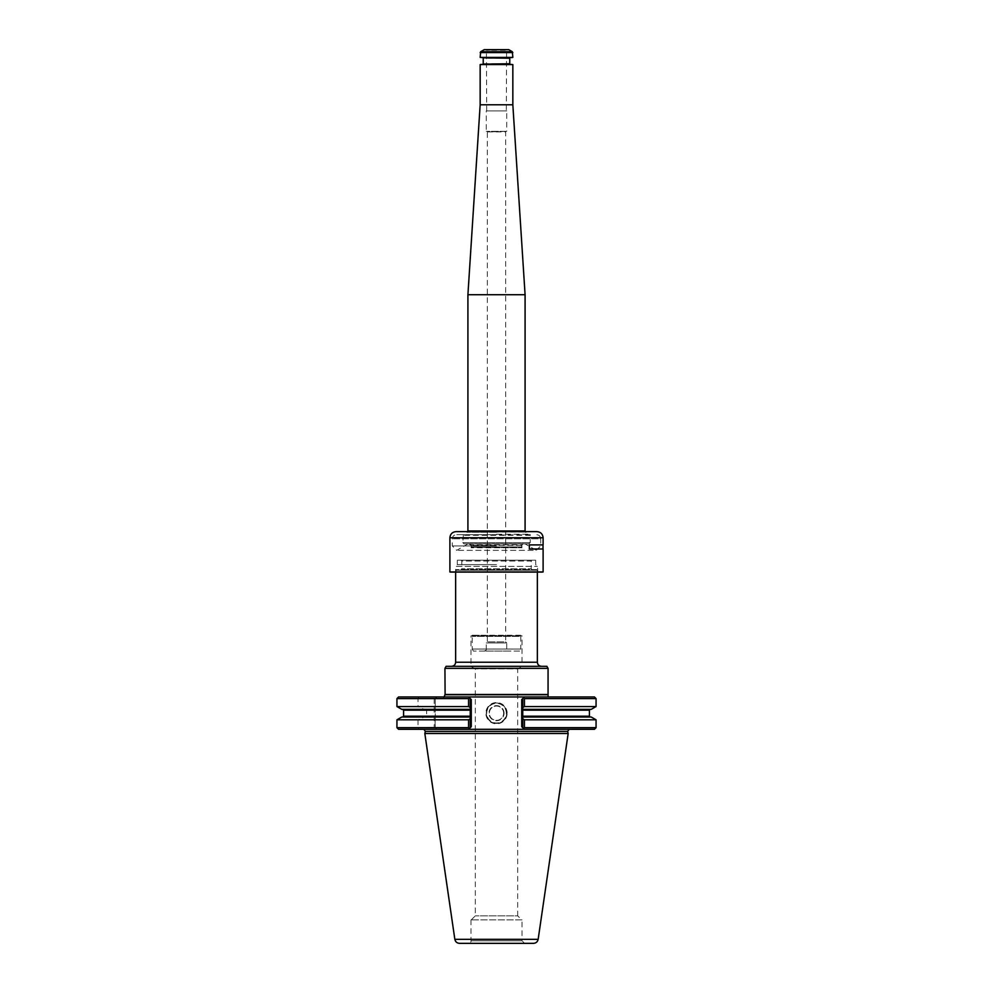 <?xml version="1.0" encoding="UTF-8"?>
<svg xmlns="http://www.w3.org/2000/svg" width="993" height="993" viewBox="0 0 993 993"><rect width="100%" height="100%" fill="white"/><g stroke="black" fill="none" stroke-linecap="round" stroke-linejoin="round"><path stroke-width="0.74" stroke-dasharray="4.96 3.72" d="M496.5 532.248L466.884 532.248L496.5 532.248M519.624 651.098L473.376 651.098L519.624 651.098L520.804 649.062L472.196 649.062L520.804 649.062L520.804 636.401L472.196 636.401L520.804 636.401L521.474 635.247L471.526 635.247L521.462 635.781M508.751 651.098L484.249 651.098L508.751 651.098L506.715 649.062L506.715 642.93L486.285 642.93L506.715 642.93L505.685 641.912L487.315 641.912L505.685 641.912L505.685 131.932L487.315 131.932L506.715 131.337L486.285 131.337L506.715 131.337L506.715 110.918L486.285 110.918L506.715 110.918M484.249 651.098C486.111 650.266 486.793 649.583 486.285 649.062L506.715 649.062L486.285 649.062L486.285 642.93L487.315 641.912L487.315 131.932L486.285 131.337L486.285 110.918M467.914 294.722L525.086 294.722M526.414 531.627L526.116 532.248L525.086 530.945L467.914 530.945L467.293 532.012L525.707 532.012L466.586 531.627M480.165 104.786L512.835 104.786M480.165 64.557L512.835 64.557M507.324 49.65L485.676 49.65L507.324 49.65L486.396 50.246L506.604 50.246L506.306 110.918L486.694 110.918L506.306 110.918M484.249 49.65L508.751 49.65M512.835 57.408L480.165 57.408M512.425 57.817L480.575 57.817M482.821 57.817L510.179 57.817L482.821 57.817M480.575 64.148L512.425 64.148M510.179 64.148L482.821 64.148L510.179 64.148M496.5 564.645L457.314 564.645L496.5 564.645M457.314 560.213L535.686 560.213L457.314 560.213L457.314 564.645L455.601 566.345L537.399 566.345L455.601 566.345L455.601 571.968L537.399 571.968L455.092 572.477L537.908 572.477L455.092 572.477M450.4 572.477L542.6 572.477M449.891 571.968L543.109 571.968M543.109 544.909L529.281 544.909L543.01 544.909L529.281 544.909L529.356 548.992L543.109 548.992M536.99 531.627L456.01 531.627M529.281 548.992L543.01 548.992L529.281 548.992L529.281 544.909L529.281 548.992M460.963 560.213L532.037 560.213L460.963 560.213L461.782 561.033L531.218 561.033L531.218 568.79L461.782 568.79L531.218 568.79L532.037 569.61L460.963 569.61L532.037 569.61M521.722 919.866L471.278 919.866L521.722 919.866L517.688 915.831L475.312 915.831L517.688 915.831L517.688 668.922L475.312 668.922L517.688 668.922L522.033 666.415L470.967 666.415L522.033 666.415L522.033 635.781L470.967 635.781L522.033 635.781M444.938 668.363L548.062 668.363M548.062 694.504L444.938 694.504M446.118 666.315L546.882 666.315M536.729 569.61L456.271 569.61L537.35 570.23L455.65 570.23L537.35 570.23L537.35 572.477M541.433 666.315L451.567 666.315L541.433 666.315M442.257 696.949L548.111 696.949M522.033 919.866L470.967 919.866L522.033 919.866L522.033 940.793L470.967 940.793L522.033 940.793L524.577 943.35L468.423 943.35L524.577 943.35M503.65 713.185A7.15 7.15 0 0 0 492.925 706.991A7.15 7.15 0 0 0 492.925 719.379A7.15 7.15 0 0 0 503.65 713.185A7.15 7.15 0 0 0 492.925 706.991A7.15 7.15 0 0 0 492.925 719.379A7.15 7.15 0 0 0 503.65 713.185M459.498 943.35L533.502 943.35M504.059 713.185A7.559 7.559 0 0 0 492.727 706.644A7.559 7.559 0 0 0 492.727 719.726A7.559 7.559 0 0 0 504.059 713.185M424.83 733.479L568.17 733.479M506.306 713.185A9.806 9.806 0 0 0 491.597 704.695A9.806 9.806 0 0 0 491.597 721.675A9.806 9.806 0 0 0 506.306 713.185M506.715 713.185A10.215 10.215 0 0 0 491.398 704.347A10.215 10.215 0 0 0 491.398 722.023A10.215 10.215 0 0 0 506.715 713.185A10.215 10.215 0 0 0 491.398 704.347A10.215 10.215 0 0 0 491.398 722.023A10.215 10.215 0 0 0 506.715 713.185M596.061 719.813L524.441 719.813L524.441 727.683L596.061 727.683M396.939 706.557L418.028 706.557L424.284 709.362L401.793 709.362M425.55 709.362L426.63 710.169L426.63 716.201L425.55 717.02L470.26 717.02L435.232 717.02L435.232 709.362L470.26 709.362L424.284 709.362M401.793 717.02L425.55 717.02M396.939 719.813L418.028 719.813L424.284 717.02M396.939 727.683L418.028 727.683L418.823 729.321L436.87 729.321L435.232 727.683L468.559 727.683L469.416 728.527L468.622 729.321L471.278 726.665L470.26 727.683L470.26 716.201L435.232 716.201M418.028 719.813L418.028 727.683L434.934 727.385L436.87 729.321L594.422 729.321M396.939 698.588L435.232 698.588L435.232 709.362L470.26 709.362L470.26 717.02L435.232 717.02L435.232 719.813L468.559 719.813L468.559 727.683M435.232 719.813L434.934 727.385M435.232 706.557L468.559 706.557L470.26 707.525L470.26 698.588L470.26 716.201M398.578 696.949L436.87 696.949L435.232 698.588L468.559 698.588L469.416 697.731L470.26 698.588L470.26 727.683L470.26 718.845L468.559 719.813M470.26 727.683L469.416 728.527L470.26 727.683M398.578 729.321L418.823 729.321M569.188 729.321L423.812 729.321L569.188 729.321M524.441 719.813L522.74 718.845L522.74 727.683L523.584 728.527L521.722 726.665L524.378 729.321L523.584 728.527L524.441 727.683M591.207 709.362L522.74 709.362L590.239 709.362L522.74 709.362L522.74 717.02L591.207 717.02M522.74 717.02L522.74 698.588L522.74 717.02M524.441 706.557L522.74 707.525L522.74 698.588L523.584 697.731L524.441 698.588L524.441 706.557L596.061 706.557M418.823 696.949L418.028 698.588L418.028 706.557M435.232 698.588L435.232 727.683M468.559 698.588L468.559 706.557M434.934 698.886L436.87 696.949L468.622 696.949L471.278 699.606L468.622 696.949L524.378 696.949L521.722 699.606L524.378 696.949L594.422 696.949M507.125 713.185A10.625 10.625 0 0 0 491.187 703.987A10.625 10.625 0 0 0 491.187 722.383A10.625 10.625 0 0 0 507.125 713.185M524.441 698.588L596.061 698.588M523.088 543.879L469.912 543.879L523.088 543.879L521.921 544.896L471.079 544.896L521.921 544.896L521.908 547.764L471.092 547.764L521.908 547.764L471.241 547.23L521.722 546.907L471.278 546.907L521.722 546.907L521.722 545.418L523.584 543.792L468.808 543.879L524.192 543.879M496.5 534.693L456.37 534.693L496.5 534.693M496.5 534.246L529.579 534.246L496.5 534.246M496.5 545.927L452.287 545.927L496.5 545.927M525.086 543.879L467.914 543.879L525.086 543.879L536.294 550.345L456.706 550.345L536.294 550.345L540.713 545.927L540.713 538.777L452.287 538.777L540.713 538.777C540.477 536.294 539.112 534.942 536.63 534.693M530.361 534.693L462.8 535.314L530.2 535.314L530.2 542.65L528.971 543.879L464.029 543.879L528.971 543.879M464.029 543.879L462.8 542.65L530.2 542.65L462.8 542.65L463.421 534.246L462.639 534.693M512.326 51.71L480.674 51.71M512.835 52.592L480.165 52.592M509.769 58.227L483.231 58.227M483.231 63.738L509.769 63.738M543.109 537.759L449.891 537.759M455.65 662.232L537.35 662.232M532.037 560.213L531.218 561.033L461.782 561.033L461.782 568.79L460.963 569.61M550.743 696.949L444.889 696.949M445.1 694.728L547.9 694.728M454.844 939.328L538.156 939.328M425.389 731.382L567.611 731.382M403.58 710.169L426.63 710.169M426.63 716.201L403.58 716.201M435.232 710.169L470.26 710.169M522.74 710.169L589.42 710.169M589.42 716.201L522.74 716.201M434.214 698.588L434.214 727.683M521.722 699.606L521.722 726.665M521.722 545.418L471.278 545.418L521.722 545.418M523.584 543.792L469.416 543.792L523.584 543.792M473.376 651.098L472.196 649.062L472.196 636.401L471.538 635.781M486.694 110.918L486.396 50.246L485.676 49.65M535.686 560.213L535.686 564.645L537.399 566.345L537.908 572.477M471.278 919.866L475.312 915.831L475.312 668.922L470.967 666.415L470.967 635.781M456.271 569.61L455.65 572.477M470.967 919.866L470.967 940.793C471.414 941.674 470.57 942.518 468.423 943.35M468.808 543.879L471.278 545.418L471.092 547.764L471.079 544.896L469.912 543.879M523.361 543.779L469.639 543.779L523.361 543.779M467.914 543.879L456.706 550.345L452.287 545.927L452.287 538.777C452.523 536.294 453.888 534.942 456.37 534.693"/><path stroke-width="1.49" d="M512.835 64.557L480.165 64.557L512.835 64.557L512.835 104.786L525.086 294.722L525.086 530.945L467.914 530.945L467.293 532.012M525.086 294.722L467.914 294.722L467.914 530.945M525.707 532.012L525.086 530.945M512.835 104.786L480.165 104.786L467.914 294.722M512.326 51.71L508.751 49.65L484.249 49.65L480.674 51.71L512.326 51.71L512.835 57.408L480.165 57.408L480.674 51.71M480.165 57.408L512.835 57.408M482.821 57.817L509.769 58.227L509.769 63.738L482.821 64.148M543.109 571.968L449.891 571.968L543.109 571.968L543.109 548.992L529.356 548.992L529.356 544.909L543.109 544.909L543.109 537.759C542.749 534.035 540.713 532 536.99 531.627L456.01 531.627C452.287 532 450.251 534.035 449.891 537.759L543.109 537.759M444.938 694.504L548.062 694.504L548.062 668.363L444.938 668.363L445.1 694.728L443.809 697.359M548.062 668.363L546.882 666.315L446.118 666.315L444.938 668.363M537.35 572.477L537.35 662.232L455.65 662.232C455.415 664.714 454.049 666.067 451.567 666.315M548.111 696.949L548.062 694.504M533.502 943.35L459.498 943.35C456.954 943.151 455.402 941.823 454.844 939.328L424.83 733.479L568.17 733.479L538.156 939.328C537.598 941.823 536.046 943.151 533.502 943.35M569.188 729.321L567.611 731.382L568.17 733.479M524.441 719.813L524.441 727.683L523.584 728.527L524.378 729.321L522.74 727.683L522.74 718.845L524.441 719.813L596.061 719.813L596.061 727.683L524.441 727.683M596.061 727.683L594.422 729.321L468.622 729.321L469.416 728.527L468.559 727.683L396.939 727.683L396.939 719.813L468.559 719.813L470.26 718.845L470.26 727.683L471.278 726.665L468.622 729.321L398.578 729.321L396.939 727.683M468.559 719.813L468.559 727.683M396.939 719.813L401.793 717.02L470.26 717.02L470.26 709.362L401.793 709.362L396.939 706.557L468.559 706.557L470.26 707.525L470.26 709.362L470.26 698.588L469.416 697.731L468.559 698.588L468.559 706.557M470.26 717.02L470.26 718.845L470.26 717.02M596.061 698.588L524.441 698.588L523.584 697.731L524.378 696.949L594.422 696.949L596.061 698.588L596.061 706.557L591.207 709.362L522.74 709.362L522.74 718.845L522.74 717.02L591.207 717.02L596.061 719.813M468.559 698.588L396.939 698.588L398.578 696.949L468.622 696.949L469.416 697.731L468.622 696.949L524.378 696.949L522.74 698.588L522.74 709.362L522.74 707.525L524.441 706.557L596.061 706.557M521.722 726.665L522.74 727.683L521.722 726.665L521.722 699.606L522.74 698.588L521.722 699.606M471.278 699.606L470.26 698.588L471.278 699.606L471.278 726.665L471.278 699.606M524.441 698.588L524.441 706.557M541.433 666.315C538.951 666.067 537.585 664.714 537.35 662.232M480.165 52.592L512.835 52.592M547.9 694.728L445.1 694.728M538.156 939.328L454.844 939.328M567.611 731.382L425.389 731.382L424.83 733.479M470.26 710.169L403.58 710.169L402.761 709.362M403.58 710.169L403.58 716.201L470.26 716.201M522.74 716.201L589.42 716.201L589.42 710.169L522.74 710.169M480.165 64.557L480.165 104.786M483.231 58.227L483.231 63.738M449.891 537.759L449.891 571.968M543.01 544.909L543.01 548.992M455.65 572.477L455.65 662.232M403.58 716.201L402.761 717.02M425.389 731.382L423.812 729.321M589.42 710.169L590.239 709.362M589.42 716.201L590.239 717.02M396.939 698.588L396.939 706.557"/></g></svg>
